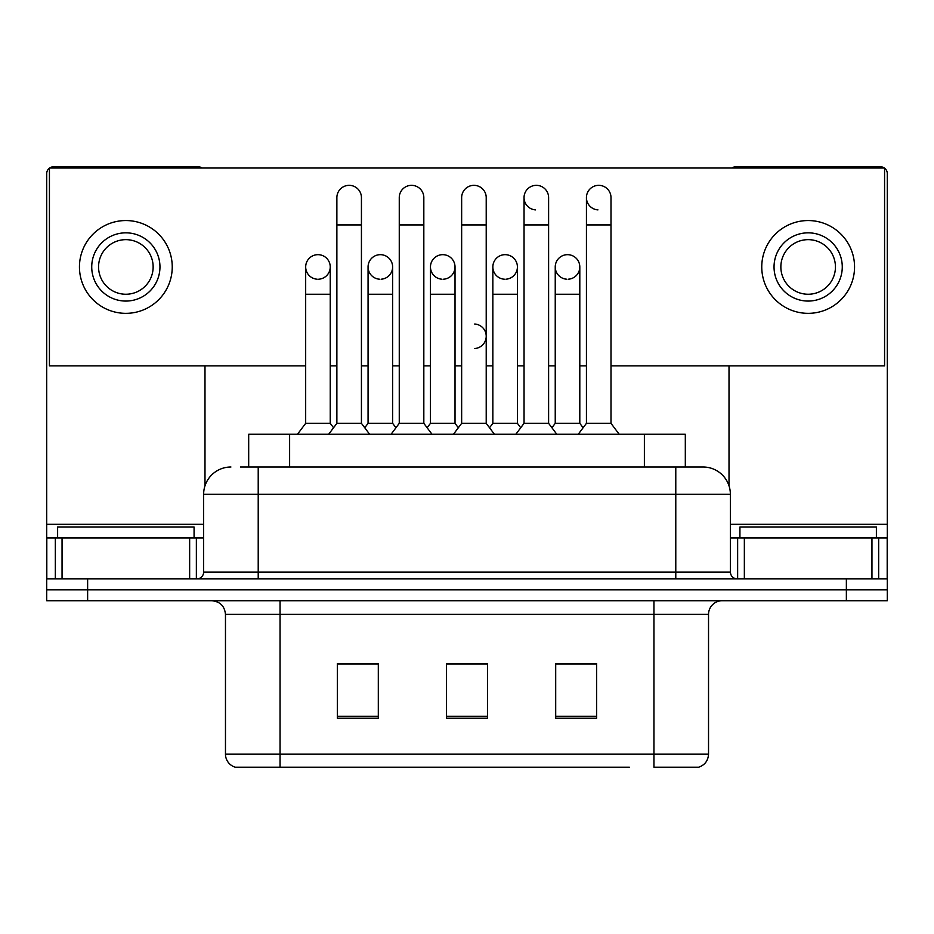 <?xml version="1.0" encoding="UTF-8"?>
<svg xmlns="http://www.w3.org/2000/svg" width="934" height="934" viewBox="0 0 934 934"><rect width="100%" height="100%" fill="white"/><g stroke="black" fill="none" stroke-linecap="round" stroke-linejoin="round"><path stroke-width="1.4" d="M248.689 467L248.689 434.252L685.311 434.252L685.311 467M708.532 754.112C708.159 760.65 704.878 765.016 698.714 767.211L653.952 767.211L653.952 754.112L708.532 754.112L708.532 614.374A13.648 13.648 0 0 1 722.18 600.737M629.411 767.211L235.286 767.211A13.648 13.648 0 0 1 225.468 754.112L225.468 614.374C224.65 606.096 220.109 601.543 211.82 600.737M87.633 600.737L887.3 600.737L887.3 589.809L46.7 589.809L46.7 600.737L87.633 600.737L87.633 589.809L46.7 589.809L46.7 537.961L62.053 537.961L62.053 578.893M596.639 718.223L596.639 663.642L555.695 663.642L555.695 718.223L596.639 718.223M378.305 718.223L378.305 663.642L337.361 663.642L337.361 718.223L378.305 718.223M487.466 718.223L487.466 663.642L446.534 663.642L446.534 718.223L487.466 718.223M366.7 663.922L362.801 663.922M585.069 663.922L581.158 663.922M460.287 663.642L456.387 663.922M487.466 663.922L446.534 663.922M378.305 663.922L337.361 663.922M596.639 663.922L555.695 663.922M241.1 467L703.08 467A27.296 27.296 0 0 1 730.365 494.296L730.365 572.075C730.773 576.22 733.05 578.496 737.195 578.893M240.482 467L258.216 467L258.216 494.296L203.635 494.296L203.635 572.075A6.818 6.818 0 0 1 196.805 578.893M230.92 467A27.296 27.296 0 0 0 203.635 494.296M846.367 600.737L846.367 589.809L887.3 589.809L887.3 537.961L887.3 578.893L46.7 578.893M846.367 578.893L846.367 589.809L87.633 589.809L87.633 578.893M730.365 494.296L675.784 494.296L675.784 467L703.08 467M336.87 224.919L361.435 224.919L361.435 423.336L336.87 423.336L336.87 197.623A12.282 12.282 0 0 1 349.923 185.364A12.282 12.282 0 0 1 361.435 197.623A12.282 12.282 0 0 0 349.923 185.364M330.239 423.336L330.239 294.245L305.675 294.245L305.675 423.336L330.239 423.336L333.555 427.749L336.87 423.336L328.686 434.252M368.066 423.336L368.066 294.245L392.63 294.245L392.63 423.336L368.066 423.336L364.75 427.749L361.435 423.336L369.619 434.252M317.957 254.667A12.282 12.282 0 0 0 305.687 266.564A12.282 12.282 0 0 0 317.186 279.208A12.282 12.282 0 0 1 305.675 266.949A12.282 12.282 0 0 1 318.728 254.69A12.282 12.282 0 0 1 330.239 266.949L330.239 294.245M305.675 423.336L297.491 434.252M399.262 224.919L423.826 224.919L423.826 423.336L399.262 423.336L399.262 197.623A12.282 12.282 0 0 1 412.314 185.364A12.282 12.282 0 0 1 423.826 197.623A12.282 12.282 0 0 0 412.314 185.364M399.262 336.275L399.262 423.336L391.077 434.252M430.457 423.336L430.457 294.245L455.021 294.245L455.021 423.336L430.457 423.336L427.142 427.749L423.826 423.336L432.01 434.252M461.653 224.919L486.217 224.919L486.217 423.336L461.653 423.336L461.653 197.623A12.282 12.282 0 0 1 474.706 185.364A12.282 12.282 0 0 1 486.217 197.623A12.282 12.282 0 0 0 474.706 185.364M461.653 423.336L453.469 434.252M486.217 336.275L486.217 423.336L494.401 434.252M524.044 224.919L548.608 224.919L548.608 423.336L524.044 423.336L524.044 197.623A12.282 12.282 0 0 1 537.097 185.364A12.282 12.282 0 0 1 548.608 197.623A12.282 12.282 0 0 0 537.097 185.364M524.044 336.275L524.044 423.336L515.848 434.252M548.608 336.275L548.608 423.336L556.792 434.252M586.435 224.919L610.999 224.919L610.999 423.336L586.435 423.336L586.435 197.623A12.282 12.282 0 0 1 599.488 185.364A12.282 12.282 0 0 1 610.999 197.623A12.282 12.282 0 0 0 599.488 185.364M586.435 423.336L578.239 434.252M610.999 423.336L619.184 434.252M380.348 254.667A12.282 12.282 0 0 0 368.066 266.564A12.282 12.282 0 0 0 379.578 279.208A12.282 12.282 0 0 1 368.066 266.949A12.282 12.282 0 0 1 381.119 254.69A12.282 12.282 0 0 1 392.63 266.949L392.63 294.245M392.63 423.336L395.946 427.749L399.262 423.336M442.739 254.667A12.282 12.282 0 0 0 430.457 266.564A12.282 12.282 0 0 0 441.969 279.208A12.282 12.282 0 0 1 430.457 266.949A12.282 12.282 0 0 1 443.51 254.69A12.282 12.282 0 0 1 455.021 266.949L455.021 294.245M455.021 423.336L458.337 427.749M505.131 254.667A12.282 12.282 0 0 0 492.848 266.564A12.282 12.282 0 0 0 504.36 279.208A12.282 12.282 0 0 1 492.848 266.949A12.282 12.282 0 0 1 505.901 254.69A12.282 12.282 0 0 1 517.413 266.949L517.413 294.245L492.848 294.245L492.848 266.949M517.413 294.245L517.413 423.336L492.848 423.336L492.848 294.245M492.848 423.336L489.533 427.749M517.413 423.336L520.728 427.749L524.044 423.336M548.608 423.336L551.924 427.749L555.24 423.336L555.24 266.949A12.282 12.282 0 0 1 568.292 254.69A12.282 12.282 0 0 1 579.804 266.949L579.804 294.245L555.24 294.245M194.074 537.961L194.074 527.045L57.616 527.045L57.616 537.961M876.384 537.961L876.384 527.045L739.926 527.045L739.926 537.961M189.649 578.893L189.649 537.961L62.053 537.961M202.083 168.015A6.818 6.818 0 0 0 198.171 166.789L53.518 166.789A6.818 6.818 0 0 0 49.619 168.015M49.432 168.155A6.818 6.818 0 0 0 46.7 173.607L46.7 537.961M204.99 365.883L204.99 485.773M189.649 537.961L203.635 537.961M871.947 578.893L871.947 537.961L744.351 537.961L744.351 578.893M884.381 168.015A6.818 6.818 0 0 0 880.482 166.789L735.829 166.789A6.818 6.818 0 0 0 731.917 168.015M729.01 365.883L729.01 485.773M884.568 168.155A6.818 6.818 0 0 1 887.3 173.607L887.3 537.961L878.672 537.961L878.672 578.893M730.365 537.961L744.351 537.961M871.947 537.961L878.672 537.961M567.522 254.667A12.282 12.282 0 0 0 555.24 266.564A12.282 12.282 0 0 0 566.751 279.208A12.282 12.282 0 0 1 555.24 266.949M598.717 185.341A12.282 12.282 0 0 0 586.435 197.237A12.282 12.282 0 0 0 597.947 209.881M536.326 185.341A12.282 12.282 0 0 0 524.044 197.237A12.282 12.282 0 0 0 535.556 209.881M568.292 279.208A12.282 12.282 0 0 0 579.804 266.949A12.282 12.282 0 0 0 568.292 254.69M443.51 279.208A12.282 12.282 0 0 0 455.021 266.949A12.282 12.282 0 0 0 443.51 254.69M318.728 279.208A12.282 12.282 0 0 0 330.239 266.949A12.282 12.282 0 0 0 318.728 254.69M610.999 365.883L884.568 365.883L884.568 168.015L49.432 168.015L49.432 365.883L305.675 365.883M330.239 365.883L336.87 365.883M361.435 365.883L368.066 365.883M392.63 365.883L399.262 365.883M423.826 365.883L430.457 365.883M455.021 365.883L461.653 365.883M486.217 365.883L492.848 365.883M517.413 365.883L524.044 365.883M548.608 365.883L555.24 365.883M579.804 365.883L586.435 365.883M381.119 279.208A12.282 12.282 0 0 0 392.63 266.949A12.282 12.282 0 0 0 381.119 254.69M505.901 279.208A12.282 12.282 0 0 0 517.413 266.949A12.282 12.282 0 0 0 505.901 254.69M474.706 348.522A12.282 12.282 0 0 0 486.217 336.275A12.282 12.282 0 0 0 474.706 324.016M125.845 232.835A34.114 34.114 0 0 0 91.73 266.949A34.114 34.114 0 0 0 125.845 301.063A34.114 34.114 0 0 0 159.959 266.949A34.114 34.114 0 0 0 125.845 232.835M125.845 239.653A27.296 27.296 0 0 0 98.56 266.949A27.296 27.296 0 0 0 125.845 294.245A27.296 27.296 0 0 0 153.141 266.949A27.296 27.296 0 0 0 125.845 239.653M125.845 313.345A46.396 46.396 0 0 0 172.241 266.949A46.396 46.396 0 0 0 125.845 220.552A46.396 46.396 0 0 0 79.448 266.949A46.396 46.396 0 0 0 125.845 313.345M808.155 232.835A34.114 34.114 0 0 0 774.041 266.949A34.114 34.114 0 0 0 808.155 301.063A34.114 34.114 0 0 0 842.27 266.949A34.114 34.114 0 0 0 808.155 232.835M808.155 239.653A27.296 27.296 0 0 0 780.859 266.949A27.296 27.296 0 0 0 808.155 294.245A27.296 27.296 0 0 0 835.44 266.949A27.296 27.296 0 0 0 808.155 239.653M808.155 313.345A46.396 46.396 0 0 0 854.552 266.949A46.396 46.396 0 0 0 808.155 220.552A46.396 46.396 0 0 0 761.759 266.949A46.396 46.396 0 0 0 808.155 313.345M579.804 294.245L579.804 423.336L555.24 423.336M579.804 423.336L583.12 427.749M289.622 467L289.622 434.252M644.378 467L644.378 434.252M653.952 600.737L653.952 614.374L225.468 614.374M708.532 614.374L653.952 614.374L653.952 754.112L280.048 754.112L280.048 767.211M225.468 754.112L280.048 754.112L280.048 600.737M487.466 716.331L446.534 716.331M378.305 716.331L337.361 716.331M596.639 716.331L555.695 716.331M258.216 578.893L258.216 572.075L730.365 572.075M203.635 572.075L258.216 572.075L258.216 494.296L675.784 494.296L675.784 578.893M203.635 524.313L46.7 524.313M196.362 537.961L196.362 578.893M46.805 537.961L46.805 578.893M55.328 578.893L55.328 537.961M887.3 524.313L730.365 524.313M887.195 578.893L887.195 537.961M737.638 578.893L737.638 537.961M361.435 224.919L361.435 197.623M305.675 294.245L305.675 266.949M336.87 363.559L336.87 336.275M361.435 363.559L361.435 336.275M423.826 224.919L423.826 197.623M486.217 224.919L486.217 197.623M548.608 224.919L548.608 197.623M610.999 224.919L610.999 197.623M368.066 294.245L368.066 266.949M430.457 294.245L430.457 266.949"/></g></svg>
